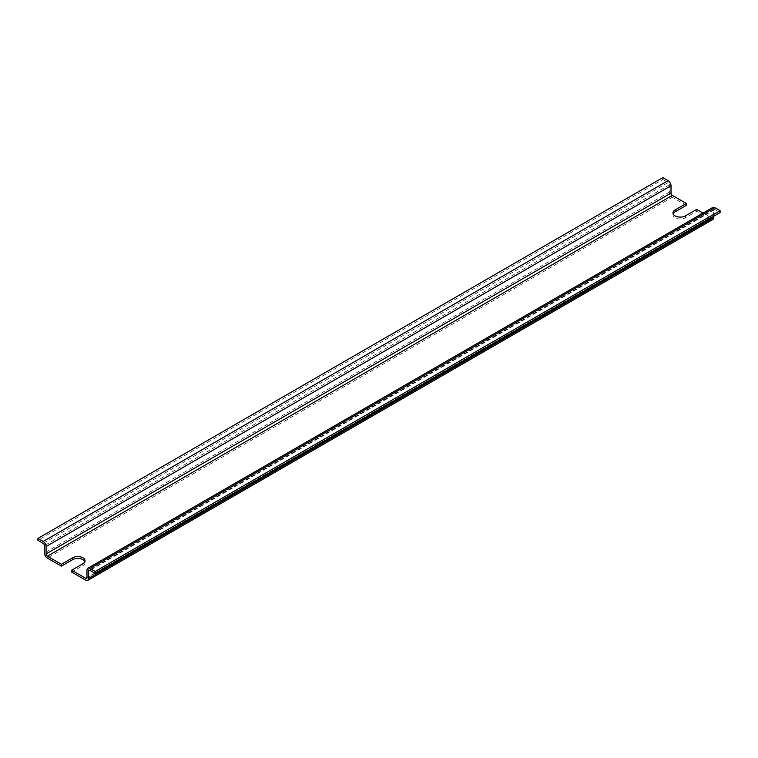 <?xml version="1.0" encoding="UTF-8"?>
<svg xmlns="http://www.w3.org/2000/svg" width="758" height="758" viewBox="0 0 758 758"><rect width="100%" height="100%" fill="white"/><g stroke="black" fill="none" stroke-linecap="round" stroke-linejoin="round"><path stroke-width="0.57" stroke-dasharray="3.79 2.84" d="M662.843 177.618L662.843 179.513L37.9 540.312M662.843 179.513L668.073 182.536L43.14 543.334M686.322 205.342L672.327 197.269A4.169 2.407 -120 0 1 669.38 192.162L669.38 184.8A1.848 1.071 -120 0 0 668.073 182.536M712.785 207.446A4.169 2.407 -120 0 0 711.923 209.36L711.923 216.722L86.98 577.53L710.616 217.48A1.848 1.071 -120 0 0 711.535 217.574A1.848 1.071 -120 0 0 711.923 216.722M713.553 216.343L713.553 210.298A1.848 1.071 -120 0 1 713.941 209.454A1.848 1.071 -120 0 1 714.86 209.549L720.1 212.572M673.161 213.841A7.286 4.207 0 0 0 672.981 214.789A7.286 4.207 0 0 0 677.472 218.674A7.286 4.207 0 0 0 685.422 217.764L696.621 211.292L710.616 219.365A4.169 2.407 -120 0 0 712.691 219.574M71.678 572.101L82.887 565.629A7.286 4.207 0 0 0 85.019 562.654A7.286 4.207 0 0 0 84.839 561.706M696.621 211.292L696.621 209.407M710.616 217.48L703.007 213.093M669.38 184.8L44.447 545.608M669.38 192.162L44.447 552.97M672.327 197.269L47.384 558.068M711.923 209.36L86.98 570.158M714.86 209.549L89.927 570.348L713.553 210.298M710.616 219.365L85.673 580.173M685.422 215.869L685.422 217.764M82.887 563.744L82.887 565.629M713.941 209.454L88.999 570.262M711.535 217.574L86.592 578.373M672.981 214.789L672.981 212.894M85.019 562.654L85.019 560.768"/><path stroke-width="1.14" d="M703.007 213.093L696.621 209.407L685.422 215.869A7.286 4.207 0 0 1 677.472 216.788A7.286 4.207 0 0 1 672.981 212.894A7.286 4.207 0 0 1 675.113 209.919L675.113 211.814L686.322 205.342L686.322 203.457L672.327 195.374A1.848 1.071 -120 0 1 671.019 193.11L46.077 553.918A1.848 1.071 -120 0 0 47.384 556.183L61.379 564.255L61.379 566.15L72.578 559.679A7.286 4.207 0 0 1 79.751 558.608A7.286 4.207 0 0 1 84.839 561.706M671.019 193.11L671.019 185.738A4.169 2.407 -120 0 0 668.073 180.641L662.843 177.618L37.9 538.426L37.9 540.312L43.14 543.334A1.848 1.071 -120 0 1 44.447 545.608L44.447 552.97A4.169 2.407 -120 0 0 47.384 558.068L61.379 566.15M46.077 553.918L46.077 546.546A4.169 2.407 -120 0 0 43.14 541.449L37.9 538.426M85.673 578.288L71.678 570.205L71.678 572.101L85.673 580.173A4.169 2.407 -120 0 0 87.748 580.382A4.169 2.407 -120 0 0 88.62 578.477L88.62 571.106A1.848 1.071 -120 0 1 88.999 570.262A1.848 1.071 -120 0 1 89.927 570.348L95.157 573.37L720.1 212.572L720.1 210.677L95.157 571.485L89.927 568.462A4.169 2.407 -120 0 0 87.843 568.254A4.169 2.407 -120 0 0 86.98 570.158L86.98 577.53L85.673 578.288A1.848 1.071 -120 0 0 86.592 578.373A1.848 1.071 -120 0 0 86.98 577.53M720.1 210.677L714.86 207.654A4.169 2.407 -120 0 0 712.785 207.446L87.843 568.254M95.157 573.37L95.157 571.485M87.748 580.382L712.691 219.574A4.169 2.407 -120 0 0 713.553 217.669L713.553 216.343M675.113 211.814A7.286 4.207 0 0 0 673.161 213.841M71.678 570.205L82.887 563.744A7.286 4.207 0 0 0 85.019 560.768A7.286 4.207 0 0 0 80.528 556.874A7.286 4.207 0 0 0 72.578 557.793L61.379 564.255M675.113 209.919L686.322 203.457M672.327 195.374L47.384 556.183M671.019 185.738L46.077 546.546M668.073 180.641L43.14 541.449M714.86 207.654L89.927 568.462M89.927 570.348L88.62 571.106M713.553 217.669L88.62 578.477M72.578 557.793L72.578 559.679"/></g></svg>

